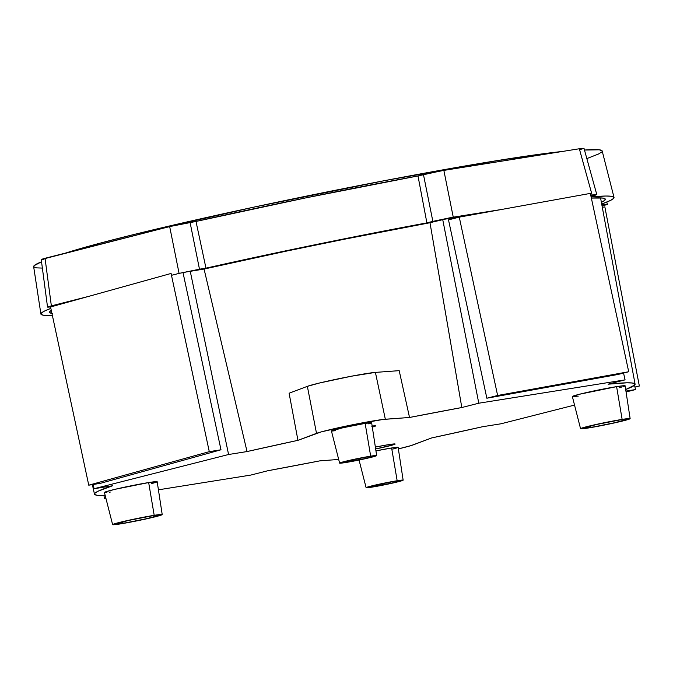 <?xml version="1.0" encoding="UTF-8"?>
<svg xmlns="http://www.w3.org/2000/svg" width="673" height="673" viewBox="0 0 673 673"><rect width="100%" height="100%" fill="white"/><g stroke="black" fill="none" stroke-linecap="round" stroke-linejoin="round"><path stroke-width="1.01" d="M500.964 159.997L501.208 161.226L500.964 159.997L562.392 151.467A276.578 12.551 168.5 0 0 500.964 159.997A276.578 12.551 168.5 0 0 65.912 252.972L100.975 242.919L136.939 233.767L253.553 207.2L385.259 180.507L500.964 159.997M42.374 268.081L36.51 267.871L33.894 267.055L34.13 265.658L41.541 261.797A290.088 13.157 168.5 0 0 33.65 266.643L40.902 314.039A292.427 13.267 -11.5 0 1 50.854 308.377L44.384 311.128L41.364 313.071L41.146 314.459L43.728 315.267L52.359 315.401A292.427 13.267 -11.5 0 1 40.902 314.039M44.014 259.357L41.415 259.374L45.049 258.281L171.783 226.061L196.003 221.451L306.055 197.828L417.992 175.947L441.589 170.757L579.327 148.758L583.987 148.287L580.185 149.549M614.02 197.433A292.427 13.267 -11.5 0 1 601.696 204.02L610.546 200.403L613.566 198.451L613.784 197.071L611.202 196.264L605.835 196.036L591.104 196.937A292.427 13.267 -11.5 0 1 614.02 197.433L602.175 150.971A290.088 13.157 168.5 0 0 584.475 150.054L599.323 149.801L602.175 150.988M601.704 152.005L598.608 153.974L586.839 158.592M596.774 194.556L592.122 195.027L596.791 194.573L583.987 148.287L579.327 148.758L592.122 195.027L590.743 195.246L592.122 195.027L579.327 148.758L443.852 170.378L423.452 174.559L432.857 221.367L426.892 222.881L432.857 221.367L423.452 174.559L417.992 175.947L426.892 222.881A292.427 13.267 -11.5 0 0 205.972 268.165L196.003 221.451L205.972 268.165L199.486 269.2L190.072 222.401L199.486 269.2L179.085 273.381L205.972 268.165L315.502 244.669L426.892 222.881L417.992 175.947A290.088 13.157 168.5 0 0 196.003 221.451L169.672 226.582L179.085 273.381L171.489 275.316L179.085 273.381L169.672 226.582L41.238 259.526L47.539 307.115L51.055 306.846L47.943 307.191M48.422 306.695L88.516 296.423L51.358 305.879L45.049 258.281L51.358 305.879L48.422 306.695M432.857 221.367L451.003 217.556L501.486 209.488L453.257 217.177L443.852 170.378L453.257 217.177L432.857 221.367M595.908 194.993L590.978 196.323L595.908 194.993M607.374 204.39L602.722 204.861L602.419 203.759L602.722 204.861L601.881 204.996L607.374 204.39L602.074 206.031L607.391 204.407L606.752 202.093M601.393 202.363L604.808 200.276L605.111 198.846L602.402 198.039L591.357 198.072A283.569 12.863 -11.5 0 1 605.338 199.2A283.569 12.863 -11.5 0 1 601.393 202.363M475.567 214.182L445.476 219.011L429.298 222.872L344.82 239.142L287.043 250.979L204.424 268.973L189.466 271.463L204.424 268.973A283.569 12.863 -11.5 0 1 429.298 222.872L443.246 219.448L475.567 214.182M57.76 304.852L56.313 305.29M51.93 313.408A283.569 12.863 -11.5 0 1 49.583 312.272A283.569 12.863 -11.5 0 1 51.283 310.379L50.122 311.246L49.819 312.676L52.536 313.492M122.393 523.417A22.646 1.026 -11.5 0 1 115.226 524.107A22.646 1.026 -11.5 0 1 128.425 520.465A22.646 1.026 -11.5 0 1 152.435 515.779L159.341 515.308L146.756 518.647L125.868 522.837L115.243 524.141L128.08 520.54L152.435 515.779A22.646 1.026 -11.5 0 1 159.602 515.081A22.646 1.026 -11.5 0 1 146.453 518.723A22.646 1.026 -11.5 0 1 122.393 523.417L122.141 521.937L122.393 523.417M157.162 481.708L148.666 482.566A26.92 1.22 168.5 0 0 120.063 488.152A26.92 1.22 168.5 0 0 104.424 492.476L112.627 524.646A25.296 1.144 -11.5 0 1 127.323 520.574A25.296 1.144 -11.5 0 1 154.201 515.325L148.666 482.566L115.251 489.263L106.031 491.711L104.45 492.51L106.872 492.493M162.21 514.559L157.188 481.742A26.92 1.22 168.5 0 0 148.666 482.566L154.201 515.325A25.296 1.144 -11.5 0 1 162.21 514.559A25.296 1.144 -11.5 0 1 147.454 518.631A25.296 1.144 -11.5 0 1 120.635 523.863L147.85 518.538L162.185 514.517L150.315 515.981L126.978 520.65L112.921 524.385L120.635 523.863A25.296 1.144 -11.5 0 1 112.627 524.646M590.33 427.498A22.646 1.026 -11.5 0 1 583.163 428.188A22.646 1.026 -11.5 0 1 596.362 424.537A22.646 1.026 -11.5 0 1 620.371 419.851L627.278 419.388L614.693 422.728L593.805 426.918L583.18 428.221L596.017 424.621L620.371 419.851A22.646 1.026 -11.5 0 1 627.539 419.161A22.646 1.026 -11.5 0 1 614.39 422.795A22.646 1.026 -11.5 0 1 590.33 427.498L590.078 426.017L590.33 427.498M625.099 385.78L616.603 386.639A26.92 1.22 168.5 0 0 588 392.224A26.92 1.22 168.5 0 0 572.361 396.557L580.563 428.718A25.296 1.144 -11.5 0 1 595.26 424.655A25.296 1.144 -11.5 0 1 622.138 419.405L616.603 386.639L579.327 394.285L572.387 396.59L578.258 396.128M630.138 418.631L625.124 385.822A26.92 1.22 168.5 0 0 616.603 386.639L622.138 419.405A25.296 1.144 -11.5 0 1 630.138 418.631A25.296 1.144 -11.5 0 1 615.391 422.703A25.296 1.144 -11.5 0 1 588.572 427.944L615.787 422.619L630.121 418.598L618.251 420.053L594.915 424.73L580.858 428.465L588.572 427.944A25.296 1.144 -11.5 0 1 580.563 428.718M347.369 462.09A16.245 0.74 -11.5 0 1 342.221 462.587A16.245 0.74 -11.5 0 1 351.693 459.97A16.245 0.74 -11.5 0 1 368.922 456.605L373.877 456.269L364.842 458.666L342.237 462.603L351.441 460.029L368.922 456.605A16.245 0.74 -11.5 0 1 374.062 456.109A16.245 0.74 -11.5 0 1 364.623 458.717A16.245 0.74 -11.5 0 1 347.369 462.09L347.184 461.022L347.369 462.09M371.631 422.737L365.145 423.393A20.518 0.934 168.5 0 0 343.348 427.649A20.518 0.934 168.5 0 0 331.427 430.956L339.621 463.117A18.903 0.858 -11.5 0 1 350.599 460.08A18.903 0.858 -11.5 0 1 370.68 456.159L365.145 423.393L343.07 427.717L331.444 430.981M376.661 455.579L371.647 422.77A20.518 0.934 168.5 0 0 365.145 423.393L370.68 456.159A18.903 0.858 -11.5 0 1 376.661 455.579A18.903 0.858 -11.5 0 1 365.649 458.624A18.903 0.858 -11.5 0 1 345.602 462.536L365.935 458.557L376.644 455.554L367.778 456.647L350.347 460.139L339.848 462.931L345.602 462.536A18.903 0.858 -11.5 0 1 339.621 463.117M373.851 486.663A16.245 0.74 -11.5 0 1 368.703 487.159A16.245 0.74 -11.5 0 1 378.176 484.543A16.245 0.74 -11.5 0 1 395.404 481.178L400.359 480.842L391.324 483.248L368.72 487.185L377.923 484.602L395.404 481.178A16.245 0.74 -11.5 0 1 400.544 480.682A16.245 0.74 -11.5 0 1 391.106 483.298A16.245 0.74 -11.5 0 1 373.851 486.663L373.666 485.603L373.851 486.663M391.627 447.974A20.518 0.934 168.5 0 0 375.946 450.91L391.627 447.974L397.163 480.732L391.627 447.974L398.113 447.318A20.518 0.934 168.5 0 0 391.627 447.974M372.085 487.109A18.903 0.858 -11.5 0 1 366.104 487.689A18.903 0.858 -11.5 0 1 377.082 484.653A18.903 0.858 -11.5 0 1 397.163 480.732L376.83 484.711L366.12 487.715L374.987 486.629L392.418 483.13L402.925 480.345L397.163 480.732A18.903 0.858 -11.5 0 1 403.144 480.16A18.903 0.858 -11.5 0 1 392.132 483.197A18.903 0.858 -11.5 0 1 372.085 487.109M372.144 426.059A21.023 0.951 -11.5 0 1 375.601 425.883A21.023 0.951 -11.5 0 1 372.304 427.094L375.584 425.858L371.639 426.127M375.408 449.009L393.89 444.626L395.127 443.995L394.563 443.919L388.489 444.668A21.023 0.951 -11.5 0 1 395.144 444.02A21.023 0.951 -11.5 0 1 375.652 448.967M625.688 389.516A275.846 12.518 -11.5 0 0 635.085 384.165A275.846 12.518 -11.5 0 0 608.098 384.182L625.074 379.866L623.551 373.052L625.074 379.866L478.789 403.211L442.716 219.558L478.789 403.211L461.813 407.527L429.98 222.704L461.813 407.527A275.846 12.518 -11.5 0 0 409.529 417.47L399.19 370.655L409.529 417.47L385.335 419.237L375.408 372.396L385.335 419.237A36.88 1.674 -11.5 0 0 349.876 425.319A36.88 1.674 -11.5 0 0 316.512 433.345L307.359 386.344L316.512 433.345L297.946 440.335L289.104 393.217L297.946 440.335A275.846 12.518 -11.5 0 0 247.033 451.558L204.062 269.032L247.033 451.558L228.584 454.502L190.249 271.312L228.584 454.502L94.027 488.724L93.244 484.467L94.027 488.724L112.475 485.78A275.846 12.518 -11.5 0 0 94.472 494.15A275.846 12.518 -11.5 0 0 105.173 495.412L97.257 495.286L94.691 494.512L94.952 493.149L98.031 491.231L112.475 485.78L94.027 488.724L228.584 454.502L247.033 451.558L297.946 440.335L321.189 431.906L349.876 425.319L382.971 419.472L409.529 417.47L461.813 407.527L478.789 403.211L625.074 379.866L608.098 384.182L626.942 382.811L632.292 383.004L634.858 383.787L634.597 385.141L625.654 389.524M625.932 391.097L635.522 389.566L626.067 391.972L635.522 389.566L634.546 385.183L635.522 389.566L625.932 391.097M574.54 405.079L500.964 423.797L482.516 426.741L431.603 437.955L411.11 445.585L398.366 448.891A36.88 1.674 -11.5 0 0 413.037 444.946L431.603 437.955A275.846 12.518 -11.5 0 0 482.516 426.741L500.964 423.797L574.54 405.079M338.687 459.457L320.02 460.828L267.736 470.764L250.76 475.079L158.424 489.818L250.76 475.079L267.736 470.764A275.846 12.518 -11.5 0 0 320.02 460.828L338.687 459.457M105.888 498.197L104.475 498.424L105.854 498.07L104.475 498.424L103.928 495.454L104.475 498.424L105.888 498.197M619.53 387.732L621.272 387.261M623.518 386.588L624.813 386.083M392.813 449.076L396.902 447.924M388.489 444.668L375.366 447.074A21.023 0.951 -11.5 0 1 388.489 444.668M331.991 431.048L335.289 430.712M368.703 423.864L370.419 423.351M109.506 492.165L110.322 492.047M151.593 483.651L156.876 482.011M307.359 386.344L289.104 393.217L307.359 386.344L319.557 382.996L351.508 376.199L375.408 372.396A36.46 1.657 168.5 0 0 340.345 378.403A36.46 1.657 168.5 0 0 307.359 386.344M399.19 370.655L375.408 372.396L399.19 370.655M617.949 374.482L628.708 371.74L590.347 193.395L459.264 217.135L448.496 219.869L459.264 217.135L497.625 395.48L486.857 398.214L448.496 219.869L486.857 398.214L497.625 395.48L628.708 371.74L617.949 374.482L486.857 398.214L617.949 374.482M628.708 371.74L497.625 395.48L459.264 217.135L590.347 193.395L628.708 371.74M220.988 449.783L209.286 451.65L171.085 273.448L50.559 306.981L88.76 485.183L100.462 483.315L88.76 485.183L209.286 451.65L220.988 449.783L100.462 483.315L220.988 449.783L183.09 272.969L220.988 449.783M209.286 451.65L88.76 485.183L50.559 306.981L171.085 273.448L209.286 451.65M604.85 206.88L602.301 207.292L604.85 206.88L639.35 386.024L634.959 387.034L639.35 386.024L604.85 206.88M359.054 460.038L366.104 487.689M600.56 197.896L635.076 384.148M94.472 494.133L92.361 484.61M398.13 447.343L403.144 480.16"/></g></svg>
